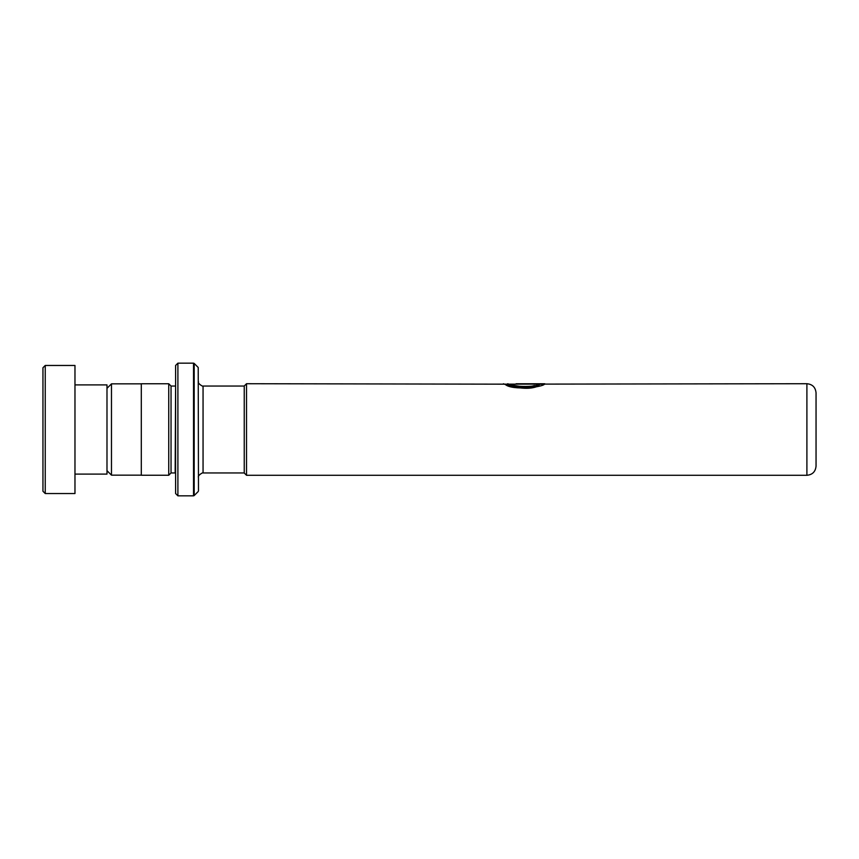 <?xml version="1.0" encoding="UTF-8"?>
<svg xmlns="http://www.w3.org/2000/svg" width="859" height="859" viewBox="0 0 859 859"><rect width="100%" height="100%" fill="white"/><g stroke="black" fill="none" stroke-linecap="round" stroke-linejoin="round"><path stroke-width="1.29" d="M106.988 470.668L111.477 475.156L111.477 383.844L141.305 383.844M244.235 472.998L244.235 386.002L246.522 383.715L246.522 475.285L244.235 472.998M816.05 429.5L816.05 466.136C815.502 471.698 812.453 474.748 806.902 475.285L806.902 383.715C812.453 384.252 815.502 387.302 816.05 392.864L816.05 429.5M175.612 385.992L175.15 472.955L171.038 472.955L171.038 386.045L168.751 383.758L141.305 383.758L141.305 475.242L168.751 475.242L168.751 383.758M198.214 367.48L198.483 490.876L198.214 367.48L194.177 363.432L194.177 495.568L193.533 495.836L193.533 363.164L177.899 363.164L177.899 495.836L175.612 493.538L175.612 365.462L177.899 363.164M504.662 384.166L806.902 383.715M534.416 385.519C522.873 389.191 503.589 382.642 508.367 383.93C511.502 386.808 534.663 387.677 539.592 384.156L516.044 383.769L544.81 383.769C543.93 387.269 512.039 390.781 505.242 384.413C496.234 380.999 522.1 392.649 537.347 386.421M246.522 383.715L504.759 384.166M534.416 385.959C522.895 389.589 503.589 383.103 508.367 384.381C511.502 387.237 534.674 388.096 539.592 384.607L539.592 384.156M539.592 384.22L543.801 384.22M42.95 491.251L42.95 367.749L45.237 365.462L45.237 493.538L42.95 491.251M74.969 384.896L106.988 384.896L106.988 474.104L74.969 474.104M45.237 365.462L74.969 365.462L74.969 493.538L45.237 493.538M244.235 472.955L203.057 472.955L203.057 386.045C204.077 387.312 197.055 383.554 198.483 381.471M141.305 475.156L111.477 475.156M806.902 475.285L246.522 475.285M171.038 472.955L168.751 475.242M198.214 491.52L194.177 495.568M193.533 495.836L177.899 495.836M193.533 363.164L194.177 363.432M175.15 386.045L171.038 386.045M203.057 472.955C204.077 471.688 197.055 475.446 198.483 477.529M244.235 386.045L203.057 386.045M106.988 388.332L111.477 383.844"/></g></svg>

